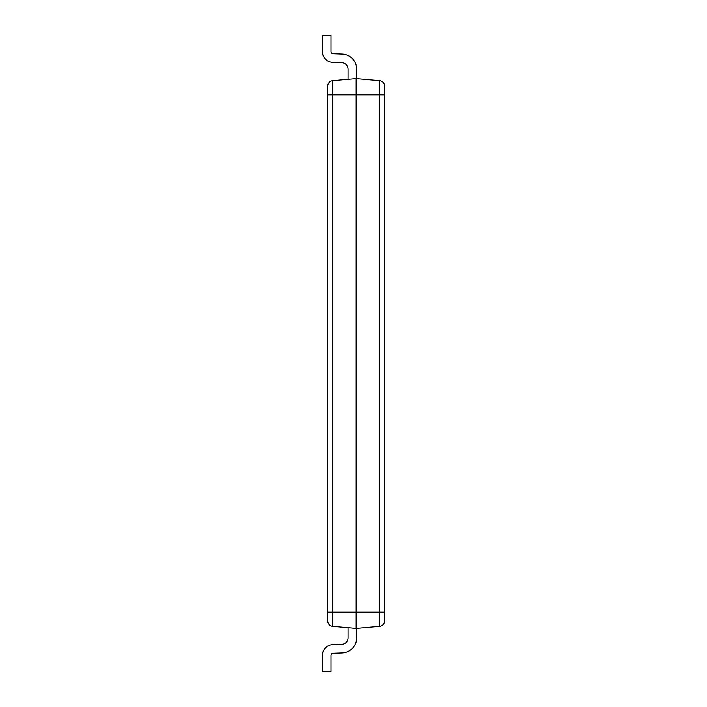 <?xml version="1.0" encoding="UTF-8"?>
<svg xmlns="http://www.w3.org/2000/svg" width="707" height="707" viewBox="0 0 707 707"><rect width="100%" height="100%" fill="white"/><g stroke="black" fill="none" stroke-linecap="round" stroke-linejoin="round"><path stroke-width="1.06" d="M384.581 94.871L379.641 94.871L379.641 612.129L332.714 612.129L332.714 626.314A5.409 5.409 0 0 1 327.774 620.923A5.409 5.409 0 0 0 332.714 626.314L356.178 628.364L379.641 626.314L379.641 612.129L384.581 612.129L384.581 620.923L384.581 86.077A5.409 5.409 0 0 0 379.641 80.686L356.178 78.636L332.714 80.686L332.714 612.129L327.774 612.129L327.774 620.923L327.774 86.077A5.409 5.409 0 0 1 332.714 80.686L356.178 78.636L356.178 628.364L356.717 628.32L356.717 637.794A15.147 15.147 0 0 1 342.1 652.932L333.103 653.25A2.165 2.165 0 0 0 331.017 655.416L331.017 671.65L322.365 671.65L322.365 655.416A10.817 10.817 0 0 1 332.803 644.598L341.799 644.28L332.803 644.598M384.581 620.923A5.409 5.409 0 0 1 379.641 626.314A5.409 5.409 0 0 0 384.581 620.923A5.409 5.409 0 0 1 379.641 626.314L356.717 628.32L356.717 637.794M348.065 637.794A6.496 6.496 0 0 1 341.799 644.28A6.496 6.496 0 0 0 348.065 637.794A6.496 6.496 0 0 1 341.799 644.28A6.496 6.496 0 0 0 348.065 637.794A6.496 6.496 0 0 1 341.799 644.28A6.496 6.496 0 0 0 348.065 637.794A6.496 6.496 0 0 1 341.799 644.28A6.496 6.496 0 0 0 348.065 637.794A6.496 6.496 0 0 1 341.799 644.28A6.496 6.496 0 0 0 348.065 637.794A6.496 6.496 0 0 1 341.799 644.28A6.496 6.496 0 0 0 348.065 637.794A6.496 6.496 0 0 1 341.799 644.28A6.496 6.496 0 0 0 348.065 637.794A6.496 6.496 0 0 1 341.799 644.28A6.496 6.496 0 0 0 348.065 637.794A6.496 6.496 0 0 1 341.799 644.28A6.496 6.496 0 0 0 348.065 637.794A6.496 6.496 0 0 1 341.799 644.28A6.496 6.496 0 0 0 348.065 637.794A6.496 6.496 0 0 1 341.799 644.28A6.496 6.496 0 0 0 348.065 637.794L348.065 627.657M333.103 653.25A2.165 2.165 0 0 0 331.017 655.416A2.165 2.165 0 0 1 333.103 653.25A2.165 2.165 0 0 0 331.017 655.416A2.165 2.165 0 0 1 333.103 653.25A2.165 2.165 0 0 0 331.017 655.416A2.165 2.165 0 0 1 333.103 653.25A2.165 2.165 0 0 0 331.017 655.416A2.165 2.165 0 0 1 333.103 653.25A2.165 2.165 0 0 0 331.017 655.416A2.165 2.165 0 0 1 333.103 653.25A2.165 2.165 0 0 0 331.017 655.416A2.165 2.165 0 0 1 333.103 653.25A2.165 2.165 0 0 0 331.017 655.416A2.165 2.165 0 0 1 333.103 653.25A2.165 2.165 0 0 0 331.017 655.416A2.165 2.165 0 0 1 333.103 653.25A2.165 2.165 0 0 0 331.017 655.416A2.165 2.165 0 0 1 333.103 653.25A2.165 2.165 0 0 0 331.017 655.416A2.165 2.165 0 0 1 333.103 653.25A2.165 2.165 0 0 0 331.017 655.416M356.717 69.206L356.717 78.68L356.717 69.206A15.147 15.147 0 0 0 342.1 54.068L333.103 53.75A2.165 2.165 0 0 1 331.017 51.584L331.017 35.35L322.365 35.35L322.365 51.584A10.817 10.817 0 0 0 332.803 62.402L341.799 62.72L332.803 62.402M348.065 69.206A6.496 6.496 0 0 0 341.799 62.72A6.496 6.496 0 0 1 348.065 69.206A6.496 6.496 0 0 0 341.799 62.72A6.496 6.496 0 0 1 348.065 69.206A6.496 6.496 0 0 0 341.799 62.72A6.496 6.496 0 0 1 348.065 69.206A6.496 6.496 0 0 0 341.799 62.72A6.496 6.496 0 0 1 348.065 69.206A6.496 6.496 0 0 0 341.799 62.72A6.496 6.496 0 0 1 348.065 69.206A6.496 6.496 0 0 0 341.799 62.72A6.496 6.496 0 0 1 348.065 69.206A6.496 6.496 0 0 0 341.799 62.72A6.496 6.496 0 0 1 348.065 69.206A6.496 6.496 0 0 0 341.799 62.72A6.496 6.496 0 0 1 348.065 69.206A6.496 6.496 0 0 0 341.799 62.72A6.496 6.496 0 0 1 348.065 69.206A6.496 6.496 0 0 0 341.799 62.72A6.496 6.496 0 0 1 348.065 69.206A6.496 6.496 0 0 0 341.799 62.72A6.496 6.496 0 0 1 348.065 69.206L348.065 79.343M333.103 53.75A2.165 2.165 0 0 1 331.017 51.584A2.165 2.165 0 0 0 333.103 53.75A2.165 2.165 0 0 1 331.017 51.584A2.165 2.165 0 0 0 333.103 53.75A2.165 2.165 0 0 1 331.017 51.584A2.165 2.165 0 0 0 333.103 53.75A2.165 2.165 0 0 1 331.017 51.584A2.165 2.165 0 0 0 333.103 53.75A2.165 2.165 0 0 1 331.017 51.584A2.165 2.165 0 0 0 333.103 53.75A2.165 2.165 0 0 1 331.017 51.584A2.165 2.165 0 0 0 333.103 53.75A2.165 2.165 0 0 1 331.017 51.584A2.165 2.165 0 0 0 333.103 53.75A2.165 2.165 0 0 1 331.017 51.584A2.165 2.165 0 0 0 333.103 53.75A2.165 2.165 0 0 1 331.017 51.584A2.165 2.165 0 0 0 333.103 53.75A2.165 2.165 0 0 1 331.017 51.584A2.165 2.165 0 0 0 333.103 53.75A2.165 2.165 0 0 1 331.017 51.584M384.581 509.287L384.581 554.235M384.635 554.235L384.581 576.612M384.635 576.081L384.581 576.983M384.635 576.983L384.581 582.515M327.774 94.871L379.641 94.871L379.641 80.686A5.409 5.409 0 0 1 384.581 86.077M332.714 80.686A5.409 5.409 0 0 0 327.774 86.077"/></g></svg>
